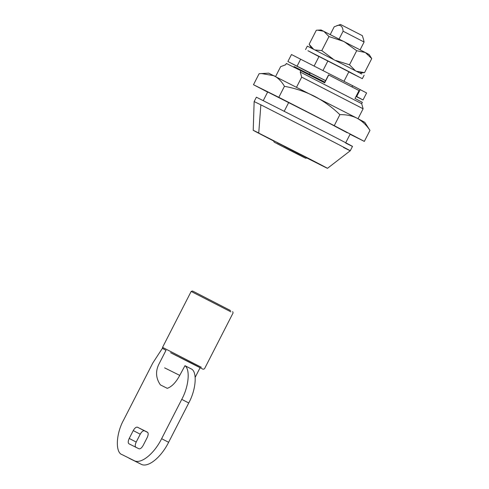 <?xml version="1.0" encoding="UTF-8"?>
<svg xmlns="http://www.w3.org/2000/svg" width="489" height="489" viewBox="0 0 489 489"><rect width="100%" height="100%" fill="white"/><g stroke="black" fill="none" stroke-linecap="round" stroke-linejoin="round"><path stroke-width="0.73" d="M319.005 56.51L348.755 71.736M350.118 72.39L348.859 71.791M318.956 56.614L307.942 50.728L346.915 70.575L359.959 77.506L348.81 71.889M364.14 75.153L362.349 78.65L359.959 77.506M305.552 49.585L307.343 46.088L361.75 74.01M359.77 72.922L364.549 72.647L356.952 71.345M355.014 70.343L349.501 64.786L335.974 60.544M333.143 59.096L321.793 50.611L315.203 49.976M313.48 49.108L309.121 44.303L316.316 30.245L317.465 30.159L323.749 31.253L328.981 36.559L343.938 41.498L356.695 50.728L365.32 52.512L371.744 58.588L369.158 54.566M366.512 53.289C370.356 55.202 369.959 54.939 365.32 52.512L321.102 29.976L317.465 30.159M349.501 64.786L356.695 50.728M321.793 50.611L328.981 36.559M364.549 72.647L371.744 58.588M267.679 91.981L327.856 122.488L347.214 132.763M261.401 73.533L273.974 75.722C278.21 77.965 281.701 81.504 284.445 86.327L278.816 97.323L253.485 84.707L259.115 73.711L268.681 73.167L357.117 118.24C366.395 123.1 367.19 123.613 359.494 119.793M284.445 86.327C294.904 88.203 304.873 91.498 314.354 96.205C323.742 101.15 332.251 107.305 339.873 114.67C346.194 114.487 351.939 115.673 357.117 118.24C362.184 121.034 366.469 125.086 369.965 130.392L364.794 122.348M339.873 114.67L334.244 125.667L278.816 97.323M369.965 130.392L364.336 141.394L334.244 125.667M350.057 134.279L364.336 141.394M253.485 84.707L267.624 92.097M330.252 34.53L334.213 26.785L340.466 24.45L362.312 35.63L363.449 39.157M336.872 25.611C340.644 24.529 342.722 26.394 343.101 31.21L364.091 42.03L363.461 39.187M286.34 148.43L286.346 148.467C303.363 157.213 313.449 162.189 297.404 153.925L279.543 144.964L305.637 158.234L307.428 157.959M273.351 140.52L274.176 142.14L279.543 144.964M286.175 147.287C305.472 157.207 316.151 162.452 297.257 152.733L279.372 143.784M319.042 56.443L314.17 65.954M343.101 31.21L339.103 39.028M327.899 60.917L323.015 70.459M364.091 42.03L360.112 49.805M348.895 71.724L344.03 81.235M287.899 61.51L297.074 66.204L300.631 59.2L291.475 54.523L287.899 61.51L310.081 73.063M300.649 59.212L352.618 85.691L351.988 86.92M360.24 89.554L356.664 96.541L363.027 99.945L366.603 92.959L352.618 85.691M297.055 66.186L325.643 80.618M356.664 96.541L356.12 96.266M356.023 96.461L363.027 99.945M309.378 74.426L310.16 72.892L325.607 80.691M273.388 140.722L268.944 138.356M277.336 142.77L299.457 153.833L309.91 159.377L284.14 146.278M311.762 160.27L307.245 158.051M307.025 158.075L321.964 165.624C333.632 171.486 325.656 167.195 307.306 157.758L253.216 130.306L254.146 101.565L256.383 97.195L326.377 132.715C349.769 144.75 360.35 150.429 345.778 143.112M343.547 147.482C358.113 154.799 347.532 149.121 324.14 137.085L260.863 104.829L258.742 133.002C247.073 127.134 255.056 131.431 273.4 140.869L273.498 140.918M321.964 165.624L327.489 168.314L350.265 150.753L352.496 146.382M260.863 104.829L254.146 101.565M293.755 67.256L294.091 66.596L324.867 82.134M362.349 102.354L361.677 103.668L363.113 108.778L301.695 77.128L300.228 72.011L300.894 70.697L286.358 63.46L285.686 64.768L280.643 66.645L275.588 76.528M267.703 91.932L263.29 100.557M301.695 77.128L296.572 87.134M288.724 102.464L284.274 111.162M363.113 108.778L358.021 118.711M350.142 134.114L345.729 142.745M328.987 75.135L359.03 90.575L355.008 98.442L362.312 102.348M328.712 74.951L324.69 82.818L300.894 70.697M285.686 64.768L284.72 65.061M361.646 103.656L300.228 72.011M286.358 63.46L285.655 64.762M230.869 311.829L191.156 291.444L192.483 291.016L194.616 292.049L230.539 310.558M191.156 291.444L162.544 347.367L201.327 367.288M200.074 367.752L203.161 369.256L204.481 368.828L233.1 312.905L232.672 311.585M167.287 388.333L161.437 385.424L167.287 388.333C171.792 386.726 175.942 382.41 179.744 375.387L164.604 367.844M166.028 350.252L158.632 364.702C155.398 371.695 155.967 378.407 160.349 384.837L161.437 385.424M162.69 347.832L152.794 363.021L123.729 419.819C115.96 433.584 115.098 452.753 122.164 454.672L134.127 460.638C140.856 464.477 154.041 453.957 161.627 438.694L181.749 399.372C188.736 386.726 190.386 369.488 184.97 365.686L179.744 375.387M128.998 458.199L141.125 464.238C147.855 468.083 161.034 457.563 168.619 442.3L188.742 402.979C195.734 390.332 197.385 373.095 191.969 369.293L184.97 365.686M129.212 438.45C127.99 441.145 127.91 442.936 128.974 443.81L138.943 448.78C140.288 449.098 141.7 447.973 143.173 445.406L147.201 437.539C148.418 434.843 148.503 433.052 147.44 432.178L137.47 427.209C136.125 426.891 134.713 428.016 133.24 430.589L129.212 438.45L136.211 442.056C134.988 444.752 134.909 446.543 135.973 447.417M147.806 432.478L144.463 430.815C143.118 430.497 141.712 431.622 140.233 434.189L136.211 442.056M177.568 356.292L170.569 352.685M162.544 347.367L162.965 348.688L165.997 350.313M178.998 357.007C197.165 366.34 208.601 371.995 191.694 363.284L172 353.4M133.24 430.589L140.233 434.189M137.47 427.209L144.463 430.815M188.742 402.979L181.749 399.372M168.619 442.3L161.627 438.694M141.125 464.238L134.127 460.638M309.543 44.982L311.707 48.325M324.543 82.757L328.571 74.896M195.16 377.361L200.105 367.691"/></g></svg>
